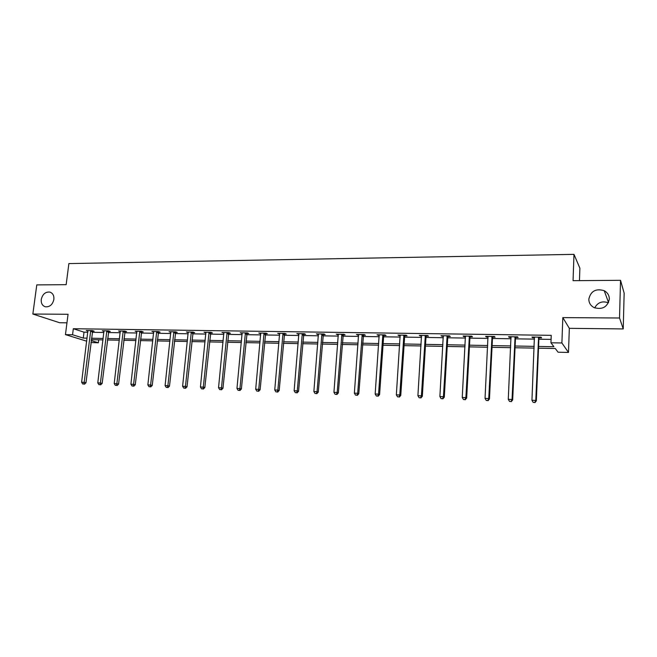 <?xml version="1.0" encoding="UTF-8"?>
<svg xmlns="http://www.w3.org/2000/svg" width="657" height="657" viewBox="0 0 657 657"><rect width="100%" height="100%" fill="white"/><g stroke="black" fill="none" stroke-linecap="round" stroke-linejoin="round"><path stroke-width="0.99" d="M53.874 299.42C52.585 304.684 49.735 307.148 45.333 306.786C42.327 305.751 40.972 303.296 41.26 299.428C42.574 294.139 45.44 291.692 49.858 292.094C52.815 293.145 54.153 295.584 53.874 299.42M609.326 299.091C607.479 307.041 602.428 309.899 594.191 307.657C590.651 305.784 588.861 302.934 588.828 299.107C590.766 291.043 595.899 288.251 604.235 290.706C607.585 292.595 609.285 295.387 609.326 299.091M594.684 307.878C597.722 302.392 602.305 300.701 608.423 302.795M98.706 339.817L98.345 342.798L90.953 342.502M579.466 280.629L579.885 268.204L573.98 254.358L68.878 263.58L66.152 284.67L36.784 284.9L32.85 314.038L59.647 322.743L66.965 322.825M573.98 254.358L573.06 280.679L620.52 280.309L624.15 293.121L623.238 328.927L619.535 317.996L562.819 317.61L561.891 342.97L568.486 352.439L558.08 352.226L555.28 348.514L538.51 348.194M562.819 317.61L569.34 328.336L623.238 328.927M569.34 328.336L568.486 352.439M620.52 280.309L619.535 317.996M538.576 346.453L553.933 346.732L550.952 342.782L551.239 335.333L73.321 328.722L84.014 332.171L87.833 332.228M92.21 332.294L103.896 332.475M108.282 332.541L120.223 332.729M124.608 332.795L136.804 332.984M141.198 333.05L153.648 333.247M158.05 333.313L170.771 333.51M175.173 333.575L188.165 333.781M192.575 333.846L205.855 334.052M210.265 334.117L223.84 334.331M228.25 334.397L242.121 334.61M246.531 334.684L260.714 334.898M265.124 334.971L279.619 335.193M284.038 335.259L298.853 335.489M303.271 335.555L318.415 335.793M322.833 335.858L338.33 336.097M342.74 336.17L358.582 336.409M363.001 336.483L379.204 336.729M383.614 336.803L400.195 337.057M404.605 337.123L421.572 337.386M425.974 337.452L443.327 337.723M447.729 337.788L465.493 338.068M469.886 338.133L488.069 338.412M492.454 338.478L511.072 338.766M515.449 338.84L534.511 339.127M538.88 339.201L551.083 339.39M539.134 337.813L541.59 337.846L541.056 337.172L531.948 337.033L532.507 337.714L534.568 337.739M515.704 337.46L518.118 337.501L517.502 336.827L508.567 336.696L509.208 337.361L511.13 337.394M492.717 337.123L495.082 337.156L494.393 336.483L485.622 336.359L486.336 337.025L488.135 337.049M470.149 336.786L472.465 336.819L471.71 336.154L463.095 336.031L463.883 336.688L465.567 336.713M447.992 336.45L450.275 336.491L449.445 335.826L440.987 335.702L443.409 336.384M426.237 336.129L428.471 336.162L427.576 335.505L419.273 335.39L421.646 336.064M404.868 335.809L407.069 335.842L406.108 335.193L397.953 335.078L400.285 335.743M383.885 335.497L386.045 335.53L385.027 334.889L377.011 334.766L379.294 335.431M363.264 335.193L365.391 335.226L364.307 334.585L356.439 334.47L358.681 335.119M343.011 334.889L345.097 334.922L343.956 334.282L336.228 334.175L338.421 334.824M323.104 334.594L325.149 334.627L323.958 333.994L316.362 333.879L318.522 334.528M303.534 334.298L305.554 334.331L304.306 333.707L296.841 333.6L298.96 334.232M284.309 334.011L286.288 334.043L284.99 333.419L277.648 333.313L279.726 333.945M265.395 333.731L267.342 333.764L265.995 333.148L258.776 333.042L260.821 333.666M246.802 333.452L248.724 333.485L247.328 332.869L240.224 332.771L242.236 333.386M228.521 333.181L230.402 333.214L228.965 332.606L221.984 332.499L223.955 333.115M210.536 332.918L212.392 332.943L210.905 332.335L204.04 332.237L205.978 332.844M192.846 332.656L194.669 332.68L193.142 332.081L186.391 331.982L188.296 332.582M175.444 332.393L177.242 332.417L175.674 331.826L169.03 331.728L170.894 332.327M158.321 332.138L160.086 332.163L158.477 331.571L151.939 331.473L153.779 332.072M141.469 331.884L143.21 331.916L141.559 331.325L135.128 331.227L136.935 331.818M124.887 331.637L126.596 331.662L124.912 331.079L118.58 330.988L120.354 331.571M108.561 331.399L110.245 331.424L108.528 330.841L102.295 330.75L104.036 331.325M92.489 331.161L94.14 331.185L92.391 330.602L86.256 330.512L87.972 331.079M86.716 341.197L65.445 334.627L68.057 314.276L32.85 314.038M65.445 334.627L72.557 334.742L83.275 338.092L87.094 338.158M73.321 328.722L72.557 334.742M550.952 342.782L561.891 342.97M91.192 340.564L98.345 342.798M534.133 348.111L515.047 347.75M510.661 347.668L492.019 347.307M487.625 347.225L469.418 346.88M465.016 346.797L447.228 346.461M442.826 346.37L425.44 346.042M421.03 345.96L404.047 345.631M399.628 345.549L383.031 345.237M378.613 345.147L362.385 344.843M357.966 344.753L342.1 344.457M337.682 344.367L322.168 344.071M317.75 343.989L302.581 343.701M298.155 343.619L283.323 343.332M278.905 343.25L264.393 342.97M259.975 342.888L245.784 342.617M241.357 342.535L227.478 342.264M223.06 342.182L209.476 341.927M205.058 341.837L191.762 341.591M187.352 341.5L174.343 341.254M169.933 341.172L157.195 340.926M152.794 340.843L140.327 340.605M135.933 340.523L123.73 340.293M119.336 340.211L107.387 339.981M103.001 339.899L91.298 339.669M91.479 338.24L103.174 338.454M107.559 338.536L119.508 338.757M123.902 338.84L136.098 339.061M140.499 339.143L152.958 339.373M157.368 339.447L170.097 339.685M174.499 339.768L187.508 340.006M191.918 340.088L205.214 340.326M209.624 340.408L223.208 340.663M227.626 340.737L241.505 340.991M245.923 341.073L260.115 341.336M264.533 341.418L279.044 341.681M283.463 341.763L298.294 342.034M302.713 342.116L317.881 342.396M322.3 342.478L337.805 342.765M342.223 342.847L358.09 343.135M362.508 343.217L378.728 343.512M383.146 343.595L399.743 343.898M404.154 343.981L421.137 344.293M425.547 344.375L442.925 344.695M447.327 344.777L465.107 345.097M469.509 345.18L487.716 345.516M492.101 345.598L510.744 345.935M515.121 346.017L534.207 346.37M84.014 332.171L83.275 338.092M532.54 337.041L532.507 337.714M509.232 336.704L509.208 337.361M486.369 336.368L486.336 337.025M463.916 336.039L463.883 336.688M441.882 335.719L441.841 336.359M420.234 335.399L420.193 336.039M398.98 335.086L398.939 335.719M378.103 334.783L378.054 335.415M357.589 334.487L357.539 335.103M337.435 334.191L337.386 334.807M317.627 333.904L317.577 334.512M298.155 333.616L298.106 334.224M279.02 333.337L278.962 333.937M260.197 333.058L260.147 333.657M241.694 332.787L241.636 333.378M223.503 332.524L223.437 333.107M205.6 332.261L205.542 332.844M187.992 332.007L187.935 332.582M170.672 331.752L170.606 332.319M153.623 331.498L153.557 332.064M139.818 331.3L133.593 384.329L130.899 384.214L136.787 331.818M538.592 337.131L535.784 400.425L531.948 400.269L534.396 337.074M539.438 337.148L538.904 338.569L536.342 400.877L535.784 400.425L534.724 402.462L533.188 402.396L534.724 402.462M534.946 402.642L536.342 400.877M531.948 400.269L533.188 402.396M515.088 336.786L512.041 399.472L508.28 399.316L510.974 336.729M516.008 336.803L515.474 338.207L512.674 399.924L512.041 399.472L511.015 401.493L509.512 401.427L511.015 401.493M511.269 401.673L512.674 399.924M508.28 399.316L509.512 401.427M492.019 336.45L488.742 398.536L485.047 398.388L487.979 336.392M493.021 336.466L492.487 337.862L489.457 398.996L488.742 398.536L487.749 400.54L486.279 400.483L487.749 400.54M488.036 400.721L489.457 398.996M485.047 398.388L486.279 400.483M469.377 336.121L465.879 397.625L462.249 397.477L465.419 336.064M470.445 336.138L469.919 337.517L466.659 398.076L465.879 397.625L464.926 399.604L463.472 399.546L464.926 399.604M465.238 399.785L466.659 398.076M462.249 397.477L463.472 399.546M447.154 335.793L443.434 396.721L439.878 396.582L443.261 335.735M448.288 335.809L447.762 337.181L444.296 397.181L443.434 396.721L442.514 398.692L441.093 398.635L442.514 398.692M442.859 398.873L444.296 397.181M439.878 396.582L441.093 398.635M425.334 335.472L421.408 395.843L417.909 395.703L421.507 335.423M426.533 335.497L426.007 336.852L422.328 396.294L421.408 395.843L420.521 397.797L419.125 397.74L420.521 397.797M420.891 397.97L422.328 396.294M417.909 395.703L419.125 397.74M403.907 335.16L399.776 394.98L396.352 394.841L400.146 335.111M405.164 335.177L404.646 336.524L400.77 395.432L399.776 394.98L398.922 396.91L397.551 396.853L398.922 396.91M399.325 397.091L400.77 395.432M396.352 394.841L397.551 396.853M382.859 334.856L378.539 394.126L375.172 393.995L379.171 334.799M384.173 334.873L383.655 336.203L379.59 394.578L378.539 394.126L377.718 396.048L376.371 395.99L377.718 396.048M378.136 396.22L379.59 394.578M375.172 393.995L376.371 395.99M362.179 334.553L357.679 393.297L354.369 393.157L358.558 334.495M363.551 334.569L358.788 393.74L357.679 393.297L356.891 395.194L355.568 395.136L356.891 395.194M357.334 395.374L358.788 393.74M354.369 393.157L355.568 395.136M341.862 334.257L337.189 392.475L333.937 392.344L338.306 334.199M343.299 334.273L338.355 392.919L337.189 392.475L336.425 394.356L335.127 394.307L336.425 394.356M336.893 394.537L338.355 392.919M333.937 392.344L335.127 394.307M321.905 333.961L317.052 391.671L313.865 391.539L318.407 333.912M323.384 333.986L318.284 392.114L317.052 391.671L316.321 393.535L315.048 393.486L316.321 393.535M316.814 393.715L318.284 392.114M313.865 391.539L315.048 393.486M302.286 333.674L297.276 390.874L294.139 390.751L298.845 333.625M303.821 333.699L298.557 391.326L297.276 390.874L296.57 392.73L295.313 392.681L296.57 392.73M297.079 392.902L298.557 391.326M294.139 390.751L295.313 392.681M283.003 333.395L277.837 390.102L274.749 389.971L279.619 333.345M284.588 333.419L279.168 390.545L277.837 390.102L277.155 391.933L275.924 391.884L277.155 391.933M277.689 392.114L279.168 390.545M274.749 389.971L275.924 391.884M264.048 333.115L258.727 389.33L255.696 389.215L260.722 333.066M265.674 333.14L260.106 389.773L258.727 389.33L258.07 391.153L256.862 391.104L258.07 391.153M258.628 391.334L260.106 389.773M255.696 389.215L256.862 391.104M245.406 332.844L239.945 388.583L236.963 388.459L242.137 332.795M247.081 332.869L241.374 389.026L239.945 388.583L239.312 390.389L238.121 390.34L239.312 390.389M239.887 390.562L241.374 389.026M236.963 388.459L238.121 390.34M227.076 332.573L221.475 387.844L218.543 387.729L223.865 332.532M228.792 332.598L222.953 388.279L221.475 387.844L220.867 389.634L219.701 389.593L220.867 389.634M221.458 389.815L222.953 388.279M218.543 387.729L219.701 389.593M209.049 332.311L203.309 387.113L200.426 386.998L205.887 332.27M210.807 332.335L204.836 387.556L203.309 387.113L202.734 388.895L201.576 388.845L202.734 388.895M203.341 389.067L204.836 387.556M200.426 386.998L201.576 388.845M191.318 332.056L185.446 386.398L182.613 386.291L188.206 332.007M193.117 332.081L187.015 386.842L185.446 386.398L184.896 388.164L183.763 388.123L184.896 388.164M185.52 388.336L187.015 386.842M182.613 386.291L183.763 388.123M173.875 331.793L167.88 385.7L165.096 385.585L170.812 331.752M175.706 331.834L169.49 386.135L167.88 385.7L167.346 387.449L166.229 387.408L167.346 387.449M167.995 387.622L169.49 386.135M165.096 385.585L166.229 387.408M156.711 331.547L150.601 385.01L147.858 384.895L153.697 331.506M158.567 331.604L152.243 385.437L150.601 385.01L150.083 386.743L148.991 386.702L150.083 386.743M150.749 386.916L152.243 385.437M147.858 384.895L148.991 386.702M141.707 331.374L135.276 384.756L133.593 384.329L133.1 386.053L132.024 386.004L133.1 386.053M133.782 386.226L135.276 384.756M130.899 384.214L132.024 386.004M123.204 331.054L116.864 383.655L114.203 383.548L120.28 331.013M125.117 331.153L118.58 384.09L116.864 383.655L116.396 385.372L115.328 385.322L116.396 385.372M117.086 385.536L118.58 384.09M114.203 383.548L115.328 385.322M106.836 330.816L100.398 382.998L97.778 382.891L103.97 330.775M108.783 330.931L102.155 383.425L100.398 382.998L99.946 384.698L98.903 384.657L99.946 384.698M100.652 384.871L102.155 383.425M97.778 382.891L98.903 384.657M90.732 330.578L84.186 382.349L81.616 382.243L87.907 330.537M92.703 330.709L85.977 382.776L84.186 382.349L83.759 384.033L82.733 383.992L83.759 384.033M84.474 384.205L85.977 382.776M81.616 382.243L82.733 383.992M538.494 337.345L539.036 338.027M538.362 337.895L538.904 338.569M514.989 337L515.605 337.673M514.858 337.542L515.474 338.207M491.921 336.663L492.619 337.328M491.789 337.197L492.487 337.862M469.287 336.327L470.051 336.992M469.155 336.86L469.919 337.517M447.064 335.998L447.893 336.655M446.924 336.524L447.762 337.181M425.243 335.678L426.138 336.335M425.104 336.203L426.007 336.852M403.809 335.366L404.778 336.014M403.677 335.883L404.646 336.524M382.76 335.054L383.795 335.694M382.629 335.563L383.655 336.203M362.089 334.75L363.173 335.39M361.958 335.259L363.042 335.891M341.771 334.454L342.921 335.086M341.64 334.955L342.79 335.587M321.815 334.158L323.014 334.791M321.684 334.659L322.883 335.284M302.195 333.871L303.452 334.495M302.064 334.364L303.32 334.988M282.912 333.584L284.218 334.208M282.781 334.076L284.087 334.692M263.958 333.304L265.313 333.92M263.827 333.789L265.182 334.405M245.316 333.033L246.72 333.641M245.184 333.51L246.589 334.126M226.993 332.762L228.431 333.37M226.862 333.239L228.308 333.846M208.967 332.499L210.454 333.099M208.836 332.968L210.322 333.575M191.236 332.237L192.764 332.836M191.105 332.705L192.632 333.304M173.793 331.982L175.362 332.573M173.662 332.442L175.23 333.042M156.629 331.728L158.238 332.319M156.497 332.187L158.107 332.779M139.736 331.481L141.386 332.064M139.604 331.933L141.255 332.524M123.114 331.235L124.805 331.818M122.99 331.686L124.674 332.27M106.754 330.997L108.479 331.571M106.631 331.44L108.348 332.023M90.65 330.758L92.407 331.333M90.526 331.202L92.276 331.777M604.235 290.706L608.546 302.54M49.858 292.094L50.737 292.414"/></g></svg>
